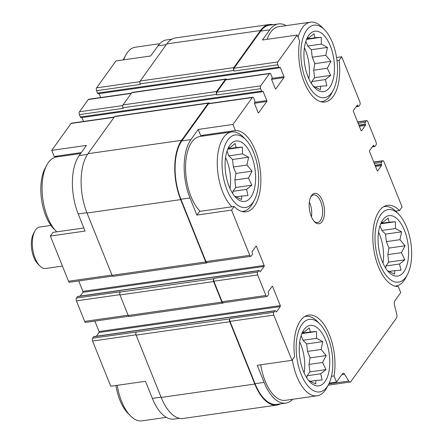 <?xml version="1.0" encoding="UTF-8"?>
<svg xmlns="http://www.w3.org/2000/svg" width="443" height="443" viewBox="0 0 443 443"><rect width="100%" height="100%" fill="white"/><g stroke="black" fill="none" stroke-linecap="round" stroke-linejoin="round"><path stroke-width="0.66" d="M301.14 335.567L303.029 340.263L306.645 343.923L307.514 351.421L310.1 357.866L309.009 364.406L309.878 371.904L307.121 375.742L306.772 377.862M325.616 340.152A30.523 14.802 81.9 0 0 302.774 331.657A30.523 14.802 81.9 0 0 309.967 381.96A30.523 14.802 81.9 0 0 327.443 376.866A30.523 14.802 81.9 0 0 325.616 340.152M302.076 333.103L302.813 331.89L303.964 332.156L309.247 327.958L310.338 331.979L316.546 331.519L316.612 338.319L322.753 341.619L321.097 349.483L326.209 355.563L322.593 362.463L325.987 369.6L320.704 373.798L322.139 379.978L315.937 380.437L315.704 383.915L308.406 380.354M379.989 225.775L381.877 230.471L385.493 234.137L386.362 241.629L388.948 248.074L387.858 254.614L388.727 262.112L385.969 265.95L385.615 268.07M404.465 230.36A30.523 14.802 81.9 0 0 381.622 221.865A30.523 14.802 81.9 0 0 388.816 272.168A30.523 14.802 81.9 0 0 406.292 267.074A30.523 14.802 81.9 0 0 404.465 230.36M380.925 223.311L381.656 222.098L382.813 222.364L388.09 218.166L389.187 222.187L395.394 221.727L395.455 228.533L401.602 231.833L399.94 239.691L405.057 245.771L401.441 252.671L404.836 259.808L399.553 264.006L400.987 270.186L394.785 270.651L394.552 274.123L387.254 270.562M305.847 41.354L307.735 46.05L311.357 49.71L312.221 57.208L314.812 63.648L313.722 70.193L314.585 77.691L311.833 81.523L311.479 83.644M330.328 45.939A30.523 14.802 81.9 0 0 307.481 37.445A30.523 14.802 81.9 0 0 314.68 87.747A30.523 14.802 81.9 0 0 332.156 82.653A30.523 14.802 81.9 0 0 330.328 45.939M306.783 38.89L307.52 37.677L308.677 37.937L313.954 33.74L315.051 37.766L321.253 37.306L321.319 44.106L327.466 47.407L325.804 55.264L330.921 61.344L327.305 68.25L330.694 75.388L325.417 79.585L326.851 85.765L320.643 86.224L320.416 89.702L313.118 86.136M226.999 151.146L228.887 155.842L232.509 159.502L233.372 167L235.964 173.44L234.873 179.985L235.742 187.483L232.985 191.315L232.63 193.436M251.48 155.731A30.523 14.802 81.9 0 0 228.638 147.237A30.523 14.802 81.9 0 0 235.831 197.539A30.523 14.802 81.9 0 0 253.307 192.445A30.523 14.802 81.9 0 0 251.48 155.731M227.935 148.682L228.671 147.469L229.828 147.729L235.106 143.532L236.202 147.558L242.41 147.098L242.471 153.898L248.617 157.199L246.956 165.056L252.073 171.136L248.457 178.042L251.845 185.18L246.568 189.377L248.002 195.557L241.8 196.016L241.568 199.494L234.269 195.928M331.464 376.317L334.055 375.946L336.508 382.054L329.21 383.095M334.055 375.946A40.989 19.874 81.9 0 0 329.121 334.083A40.989 19.874 81.9 0 0 308.688 315.067A40.989 19.874 81.9 0 0 294.584 356.687L291.97 360.325L257.239 365.292L264.111 382.398L255.052 383.693L230 321.374A2.093 1.013 -98.1 0 1 230.044 318.528L229.79 318.882L92.615 338.186L93.634 336.769A1.395 0.676 -98.1 0 1 93.91 336.575L275.142 310.654A1.395 0.676 -98.1 0 1 275.845 311.329L275.967 311.628A0.698 0.338 -98.1 0 0 276.321 311.961A0.698 0.338 -98.1 0 0 276.46 311.866L280.275 306.556L99.044 332.477L96.352 336.226M199.461 211.444L234.197 206.477L231.584 210.109L196.853 215.076L199.461 211.444M203.974 135.901A40.989 19.874 81.9 0 0 200.679 135.53L235.41 130.563L232.957 124.455L198.22 129.422L190.911 139.606L181.846 140.902L208.492 103.8A2.093 1.013 -98.1 0 1 208.913 103.512L252.709 97.25A2.093 1.013 -98.1 0 1 253.767 98.263L254.725 100.639A1.395 0.676 -98.1 0 1 254.697 102.538L254.57 102.715A0.698 0.338 -98.1 0 0 254.553 103.668L258.142 112.588A0.698 0.338 -98.1 0 0 258.49 112.926A0.698 0.338 -98.1 0 0 258.634 112.827L266.775 101.497L254.459 103.258M200.679 135.53L198.22 129.422M136.007 334.819L92.57 341.032L110.744 386.246L145.481 381.279L152.353 398.379A42.91 20.804 -98.1 0 0 174.071 419.078L179.404 418.314M86.906 212.718L78.217 213.958L85.095 231.063L50.358 236.03L52.966 232.392L83.854 227.979M57.479 156.85A40.989 19.874 81.9 0 0 54.184 156.484L51.731 150.376L86.463 145.409L79.153 155.587A42.91 20.804 -98.1 0 0 78.217 213.958M54.184 156.484L81.296 152.602M395.704 211.15L399.492 210.608L402.106 206.97L383.931 161.756A2.093 1.013 -98.1 0 0 382.868 160.748L373.731 162.055M399.492 210.608A40.989 19.874 81.9 0 0 387.536 205.275A40.989 19.874 81.9 0 0 373.543 247.787A40.989 19.874 81.9 0 0 398.279 286.516L400.732 292.624L394.779 300.919A3.489 1.689 -98.1 0 0 394.436 304.834L396.762 314.203A3.489 1.689 -98.1 0 1 396.419 318.118L350.873 381.545A3.489 1.689 -98.1 0 1 350.169 382.021A3.489 1.689 -98.1 0 1 348.757 381.046L344.582 374.252L341.83 374.645M337.012 60.691L339.105 60.392L341.719 56.754L336.564 57.49M286.089 25.639A42.91 20.804 -98.1 0 0 278.392 23.922A42.91 20.804 -98.1 0 0 269.759 29.814L262.444 39.997L297.181 35.03L299.634 41.133A40.989 19.874 81.9 0 0 304.568 82.996A40.989 19.874 81.9 0 0 325.007 102.012A40.989 19.874 81.9 0 0 339.105 60.392M166.319 44.61L158.001 45.795L150.686 55.979L115.95 60.946L96.624 87.864A2.093 1.013 -98.1 0 0 96.574 90.71L97.532 93.091A1.395 0.676 -98.1 0 0 98.241 93.766L279.467 67.845A1.395 0.676 -98.1 0 1 278.763 67.17L277.805 64.794A2.093 1.013 -98.1 0 1 277.85 61.942L297.181 35.03M112.561 276.105L69.59 282.252A2.093 1.013 -98.1 0 1 68.532 281.244L50.358 236.03M51.731 150.376L71.057 123.459A2.093 1.013 -98.1 0 1 71.478 123.171L114.294 117.046M158.001 45.795A42.91 20.804 -98.1 0 1 166.634 39.909L171.967 39.145M92.57 341.032A2.093 1.013 -98.1 0 1 92.615 338.186M280.275 306.556A0.698 0.338 -98.1 0 0 280.292 305.604L99.06 331.525A0.698 0.338 -98.1 0 1 99.044 332.477M99.06 331.525L94.868 321.103M128.703 316.263L85.737 322.41A2.093 1.013 -98.1 0 1 84.674 321.396L76.423 300.875A2.093 1.013 -98.1 0 1 76.473 298.028L77.486 296.611A1.395 0.676 -98.1 0 1 77.769 296.417L259 270.501A1.395 0.676 -98.1 0 1 259.703 271.171L259.825 271.47A0.698 0.338 -98.1 0 0 260.174 271.808A0.698 0.338 -98.1 0 0 260.318 271.709L264.133 266.398L82.902 292.319L80.211 296.068M264.133 266.398A0.698 0.338 -98.1 0 0 264.15 265.451L82.919 291.367A0.698 0.338 -98.1 0 1 82.902 292.319M82.919 291.367L78.727 280.945M83.539 121.448L81.972 117.545L263.197 91.623L266.786 100.544A0.698 0.338 -98.1 0 1 266.775 101.497M263.197 91.623A0.698 0.338 -98.1 0 0 262.849 91.286A0.698 0.338 -98.1 0 0 262.705 91.38L262.577 91.557A1.395 0.676 -98.1 0 1 262.3 91.751L81.069 117.672A1.395 0.676 -98.1 0 1 80.366 116.996L79.408 114.621A2.093 1.013 -98.1 0 1 79.452 111.769L88.229 99.553A2.093 1.013 -98.1 0 1 88.65 99.265L131.466 93.141M100.711 97.538L99.138 93.639A0.698 0.338 -98.1 0 1 99.138 93.639L280.369 67.718L283.957 76.639A0.698 0.338 -98.1 0 1 283.941 77.591L271.631 79.352M292.74 399.287A42.91 20.804 -98.1 0 1 285.829 403.091L276.77 404.387A42.91 20.804 -98.1 0 1 255.052 383.693M280.497 403.855A43.608 21.142 -98.1 0 1 276.869 405.079A43.608 21.142 -98.1 0 1 254.797 384.048L229.745 321.729A2.093 1.013 -98.1 0 1 229.79 318.882M223.405 302.719L223.333 302.818A2.093 1.013 -98.1 0 1 222.912 303.106A2.093 1.013 -98.1 0 1 221.854 302.098L213.604 281.571A2.093 1.013 -98.1 0 1 213.648 278.725L213.903 278.37A2.093 1.013 -98.1 0 0 213.858 281.216L222.109 301.744A2.093 1.013 -98.1 0 0 223.167 302.752L266.963 296.489A2.093 1.013 -98.1 0 1 265.905 295.481L257.654 274.953A2.093 1.013 -98.1 0 1 257.699 272.107L258.718 270.69A1.395 0.676 -98.1 0 1 259 270.501M207.263 262.561L207.191 262.666A2.093 1.013 -98.1 0 1 206.77 262.948A2.093 1.013 -98.1 0 1 205.713 261.94L180.661 199.621A43.608 21.142 -98.1 0 1 181.608 140.309L208.254 103.208A2.093 1.013 -98.1 0 1 208.675 102.92A2.093 1.013 -98.1 0 1 209.478 103.435M264.15 265.451L256.497 246.413A0.698 0.338 -98.1 0 0 256.143 246.075A0.698 0.338 -98.1 0 0 255.999 246.17L252.183 251.486A0.698 0.338 -98.1 0 0 252.172 252.432L252.288 252.731A1.395 0.676 -98.1 0 1 252.261 254.631L251.242 256.043A2.093 1.013 -98.1 0 1 250.821 256.331L207.025 262.594A2.093 1.013 -98.1 0 1 205.967 261.586L180.916 199.272A42.91 20.804 -98.1 0 1 181.846 140.902M262.3 91.751A1.395 0.676 -98.1 0 1 261.591 91.075L260.634 88.7L216.837 94.963L216.599 94.37A2.093 1.013 -98.1 0 1 216.644 91.518L225.421 79.303A2.093 1.013 -98.1 0 1 225.841 79.015A2.093 1.013 -98.1 0 1 226.644 79.53M216.837 94.963A2.093 1.013 -98.1 0 1 216.882 92.116L225.659 79.895A2.093 1.013 -98.1 0 1 226.08 79.607L269.876 73.344A2.093 1.013 -98.1 0 1 270.939 74.352L271.891 76.733A1.395 0.676 -98.1 0 1 271.864 78.632L271.736 78.81A0.698 0.338 -98.1 0 0 271.72 79.757L275.308 88.683A0.698 0.338 -98.1 0 0 275.662 89.021A0.698 0.338 -98.1 0 0 275.801 88.921L283.941 77.591M277.805 64.794L234.009 71.057L233.766 70.459A2.093 1.013 -98.1 0 1 233.815 67.613L260.456 30.517A43.608 21.142 -98.1 0 1 269.228 24.531A43.608 21.142 -98.1 0 1 273.06 24.686M234.009 71.057A2.093 1.013 -98.1 0 1 234.054 68.211L260.694 31.11A42.91 20.804 -98.1 0 1 269.327 25.218L278.392 23.922M291.97 360.325L273.796 315.111A2.093 1.013 -98.1 0 1 273.84 312.265L274.859 310.848A1.395 0.676 -98.1 0 1 275.142 310.654M280.292 305.604L272.639 286.571L271.897 286.676M266.963 296.489A2.093 1.013 -98.1 0 0 267.384 296.201L268.403 294.783A1.395 0.676 -98.1 0 0 268.43 292.889L268.314 292.59A0.698 0.338 -98.1 0 1 268.331 291.638L272.146 286.328A0.698 0.338 -98.1 0 1 272.284 286.233A0.698 0.338 -98.1 0 1 272.639 286.571M222.912 303.106L129.278 316.501A2.093 1.013 -98.1 0 1 128.221 315.488L119.97 294.966A2.093 1.013 -98.1 0 1 120.014 292.12L120.269 291.765L76.473 298.028M79.408 114.621L123.204 108.352L122.966 107.76A2.093 1.013 -98.1 0 1 123.01 104.913L131.787 92.692A2.093 1.013 -98.1 0 1 132.208 92.404L225.841 79.015M279.467 67.845A1.395 0.676 -98.1 0 0 279.749 67.652L279.876 67.474A0.698 0.338 -98.1 0 1 280.015 67.38A0.698 0.338 -98.1 0 1 280.369 67.718M96.574 90.71L140.37 84.447L140.132 83.854A2.093 1.013 -98.1 0 1 140.176 81.008L166.823 43.907A43.608 21.142 -98.1 0 1 175.594 37.921L269.228 24.531M341.719 56.754L359.893 101.968A2.093 1.013 -98.1 0 1 359.849 104.814L358.83 106.231A1.395 0.676 -98.1 0 1 358.553 106.425A1.395 0.676 -98.1 0 1 357.844 105.75L356.98 105.561M382.868 160.748A2.093 1.013 -98.1 0 0 382.447 161.036L381.434 162.454A1.395 0.676 -98.1 0 0 381.401 164.347L381.523 164.646A0.698 0.338 -98.1 0 1 381.506 165.599L377.691 170.909A0.698 0.338 -98.1 0 1 377.552 171.004A0.698 0.338 -98.1 0 1 377.198 170.666L369.545 151.633A0.698 0.338 -98.1 0 1 369.556 150.681L373.371 145.37A0.698 0.338 -98.1 0 1 373.515 145.276A0.698 0.338 -98.1 0 1 373.87 145.609L373.986 145.908A1.395 0.676 -98.1 0 0 374.695 146.583A1.395 0.676 -98.1 0 0 374.972 146.389L375.991 144.972A2.093 1.013 -98.1 0 0 376.035 142.125L367.784 121.603A2.093 1.013 -98.1 0 0 366.726 120.59A2.093 1.013 -98.1 0 0 366.306 120.878L365.287 122.296A1.395 0.676 -98.1 0 0 365.259 124.195L365.375 124.489A0.698 0.338 -98.1 0 1 365.364 125.441L361.549 130.751A0.698 0.338 -98.1 0 1 361.405 130.846A0.698 0.338 -98.1 0 1 361.056 130.513L353.403 111.475A0.698 0.338 -98.1 0 1 353.414 110.523L357.23 105.212A0.698 0.338 -98.1 0 1 357.374 105.118A0.698 0.338 -98.1 0 1 357.722 105.456M276.869 405.079L183.23 418.469A43.608 21.142 -98.1 0 1 161.163 397.437L136.112 335.124A2.093 1.013 -98.1 0 1 136.156 332.272M206.77 262.948L113.137 276.343A2.093 1.013 -98.1 0 1 112.073 275.336L87.022 213.017A43.608 21.142 -98.1 0 1 87.974 153.699L114.615 116.598A2.093 1.013 -98.1 0 1 115.036 116.31L208.675 102.92M336.508 382.054L342.467 373.759A3.489 1.689 -98.1 0 1 343.17 373.283A3.489 1.689 -98.1 0 1 344.582 374.252M285.829 403.091A42.91 20.804 -98.1 0 1 264.111 382.398M250.821 256.331A2.093 1.013 -98.1 0 1 249.763 255.323L231.584 210.109M190.911 139.606A42.91 20.804 -98.1 0 0 189.975 197.971L196.853 215.076M232.957 124.455L252.288 97.538A2.093 1.013 -98.1 0 1 252.709 97.25M260.634 88.7A2.093 1.013 -98.1 0 1 260.683 85.853L269.455 73.632A2.093 1.013 -98.1 0 1 269.876 73.344M322.443 200.751A15.35 7.442 81.9 0 0 310.953 196.476A15.35 7.442 81.9 0 0 314.569 221.771A15.35 7.442 81.9 0 0 323.357 219.207A15.35 7.442 81.9 0 0 322.443 200.751M234.197 206.477A40.989 19.874 81.9 0 0 246.158 211.804A40.989 19.874 81.9 0 0 260.146 169.298A40.989 19.874 81.9 0 0 235.41 130.563M260.717 364.794A40.119 19.448 81.9 0 0 285.436 400.328L317.149 395.793A40.119 19.448 81.9 0 0 326.868 387.608L328.551 384.435A36.631 17.759 81.9 0 0 327.842 337.051A36.631 17.759 81.9 0 0 319.918 324.071A36.631 17.759 81.9 0 0 297.851 333.645A36.631 17.759 81.9 0 0 304.684 381.434A36.631 17.759 81.9 0 0 328.551 384.435M200.23 211.333A40.119 19.448 -98.1 0 1 190.994 196.559A40.119 19.448 -98.1 0 1 199.937 136.477L231.65 131.942A40.119 19.448 81.9 0 0 217.258 163.356A40.119 19.448 81.9 0 0 231.944 206.798M267.146 39.322A40.119 19.448 -98.1 0 1 278.785 26.685L310.499 22.15A40.119 19.448 81.9 0 0 298.084 37.284M159.724 43.713L135.314 47.207A40.119 19.448 81.9 0 0 125.59 55.392L123.913 58.565A36.631 17.759 81.9 0 0 123.254 59.905M125.59 55.392A40.119 19.448 81.9 0 0 123.675 59.844M324.63 29.858A36.631 17.759 81.9 0 0 302.558 39.427A36.631 17.759 81.9 0 0 309.397 87.221A36.631 17.759 81.9 0 0 333.263 90.222A36.631 17.759 81.9 0 0 332.555 42.838A36.631 17.759 81.9 0 0 324.63 29.858L322.127 27.283A40.119 19.448 81.9 0 0 310.499 22.15M320.66 101.674A40.119 19.448 81.9 0 0 321.862 101.58A40.119 19.448 81.9 0 0 331.58 93.395L333.263 90.222M398.766 214.279A36.631 17.759 81.9 0 0 376.7 223.853A36.631 17.759 81.9 0 0 383.533 271.642A36.631 17.759 81.9 0 0 407.399 274.643A36.631 17.759 81.9 0 0 406.691 227.265A36.631 17.759 81.9 0 0 398.766 214.279L396.263 211.704A40.119 19.448 81.9 0 0 384.635 206.571A40.119 19.448 81.9 0 0 383.461 206.82M394.802 286.095A40.119 19.448 81.9 0 0 395.998 286.001A40.119 19.448 81.9 0 0 405.716 277.816L407.399 274.643M308.843 78.732A28.778 13.954 81.9 0 0 305.526 50.28A28.778 13.954 81.9 0 0 304.407 47.728M382.979 263.159A28.778 13.954 81.9 0 0 379.668 234.701A28.778 13.954 81.9 0 0 378.543 232.149M80.62 153.544L56.466 156.999A40.119 19.448 81.9 0 0 46.742 165.184L45.064 168.357A36.631 17.759 81.9 0 0 53.697 228.721L56.2 231.296A40.119 19.448 81.9 0 0 56.759 231.85M46.742 165.184A40.119 19.448 81.9 0 0 56.2 231.296M115.9 385.51A36.631 17.759 81.9 0 0 127.833 413.142L130.336 415.717A40.119 19.448 81.9 0 0 141.965 420.85L166.374 417.361M117.245 385.316A40.119 19.448 81.9 0 0 130.336 415.717M245.782 139.65A36.631 17.759 81.9 0 0 223.715 149.219A36.631 17.759 81.9 0 0 230.548 197.013A36.631 17.759 81.9 0 0 254.415 200.014A36.631 17.759 81.9 0 0 253.706 152.63A36.631 17.759 81.9 0 0 245.782 139.65L243.279 137.075A40.119 19.448 81.9 0 0 231.65 131.942M241.817 211.466A40.119 19.448 81.9 0 0 243.013 211.372A40.119 19.448 81.9 0 0 252.731 203.187L254.415 200.014M319.918 324.071L317.415 321.496A40.119 19.448 81.9 0 0 305.792 316.363A40.119 19.448 81.9 0 0 304.612 316.612M292.358 359.788A40.119 19.448 81.9 0 0 317.149 395.793M229.995 188.524A28.778 13.954 81.9 0 0 226.683 160.073A28.778 13.954 81.9 0 0 225.559 157.52M304.131 372.951A28.778 13.954 81.9 0 0 300.819 344.493A28.778 13.954 81.9 0 0 299.701 341.941M311.473 216.871A13.954 6.767 81.9 0 0 309.851 203.187A13.954 6.767 81.9 0 0 309.352 202.047M314.065 221.212A13.954 6.767 81.9 0 0 317.614 222.524A13.954 6.767 81.9 0 0 320.726 201.631A13.954 6.767 81.9 0 0 313.661 194.898A13.954 6.767 81.9 0 0 310.621 197.157M228.887 155.842L242.471 153.898M232.509 159.502L248.617 157.199M233.372 167L246.956 165.056M235.964 173.44L252.073 171.136M234.873 179.985L248.457 178.042M235.742 187.483L251.845 185.18M232.985 191.315L246.568 189.377M236.39 196.792L241.8 196.016M228.383 147.934L229.828 147.729M227.912 148.743L236.202 147.558M227.719 149.197L242.41 147.098M307.735 46.05L321.319 44.106M311.357 49.71L327.466 47.407M312.221 57.208L325.804 55.264M314.812 63.648L330.921 61.344M313.722 70.193L327.305 68.25M314.585 77.691L330.694 75.388M311.833 81.523L325.417 79.585M315.239 87L320.643 86.224M307.232 38.148L308.677 37.937M306.755 38.951L315.051 37.766M306.567 39.405L321.253 37.306M381.877 230.471L395.455 228.533M385.493 234.137L401.602 231.833M386.362 241.629L399.94 239.691M388.948 248.074L405.057 245.771M387.858 254.614L401.441 252.671M388.727 262.112L404.836 259.808M385.969 265.95L399.553 264.006M389.375 271.421L394.785 270.651M381.368 222.569L382.813 222.364M380.897 223.372L389.187 222.187M380.703 223.826L395.394 221.727M303.029 340.263L316.612 338.319M306.645 343.923L322.753 341.619M307.514 351.421L321.097 349.483M310.1 357.866L326.209 355.563M309.009 364.406L322.593 362.463M309.878 371.904L325.987 369.6M307.121 375.742L320.704 373.798M310.526 381.213L315.937 380.437M302.525 332.361L303.964 332.156M302.048 333.164L310.338 331.979M301.855 333.618L316.546 331.519M50.962 225.421L39.826 227.015A20.932 10.15 81.9 0 0 34.753 231.285L33.463 233.721A18.257 8.849 81.9 0 0 33.818 257.333A18.257 8.849 81.9 0 0 37.766 263.806L39.687 265.778A20.932 10.15 81.9 0 0 45.751 268.458L62.435 266.071M34.753 231.285A20.932 10.15 81.9 0 0 35.158 258.363A20.932 10.15 81.9 0 0 39.687 265.778M161.042 397.138L152.353 398.379M111.957 275.031L68.532 281.244M87.492 154.397L79.153 155.587M114.111 117.301L71.057 123.459M139.91 81.673L96.624 87.864M273.84 312.265L230.044 318.528M274.859 310.848L93.634 336.769M276.46 311.866L276.155 311.911M128.099 315.189L84.674 321.396M119.859 294.661L76.423 300.875M213.648 278.725L120.014 292.12M257.699 272.107L213.903 278.37M258.718 270.69L77.486 296.611M260.318 271.709L260.013 271.753M256.497 246.413L255.749 246.518M258.634 112.827L258.33 112.871M266.786 100.544L254.83 102.255M261.591 91.075L80.366 116.996M216.599 94.37L122.966 107.76M122.744 105.578L79.452 111.769M131.283 93.395L88.229 99.553M275.801 88.921L275.502 88.965M283.957 76.639L271.996 78.35M278.763 67.17L97.532 93.091M233.766 70.459L140.132 83.854M357.844 105.75L356.731 105.91M361.549 130.751L361.244 130.796M365.364 125.441L359.362 126.299M365.375 124.489L359.002 125.402M365.259 124.195L358.88 125.103M365.287 122.296L358.16 123.315M366.306 120.878L357.678 122.113M373.986 145.908L372.873 146.068M373.87 145.609L373.122 145.714M377.691 170.909L377.386 170.954M381.506 165.599L375.503 166.457M381.523 164.646L375.143 165.56M381.401 164.347L375.022 165.261M381.434 162.454L374.302 163.473M382.447 161.036L373.82 162.271M254.797 384.048L161.163 397.437M229.745 321.729L136.112 335.124M221.854 302.098L128.221 315.488M213.604 281.571L119.97 294.966M205.713 261.94L112.073 275.336M180.661 199.621L87.022 213.017M181.608 140.309L87.974 153.699M208.254 103.208L114.615 116.598M216.644 91.518L123.01 104.913M225.421 79.303L131.787 92.692M233.815 67.613L140.176 81.008M260.456 30.517L166.823 43.907M348.757 381.046L328.828 383.898M273.796 315.111L230 321.374M265.905 295.481L222.109 301.744M257.654 274.953L213.858 281.216M249.763 255.323L205.967 261.586M189.975 197.971L180.916 199.272M252.288 97.538L208.492 103.8M260.683 85.853L216.882 92.116M269.455 73.632L225.659 79.895M277.85 61.942L234.054 68.211M269.759 29.814L260.694 31.11M358.553 106.425L356.111 106.774M374.695 146.583L372.253 146.932M350.169 382.021L328.163 385.166M366.726 120.59L357.59 121.897M320.843 101.724L321.862 101.58M394.984 286.15L395.998 286.001M383.621 206.72L384.635 206.571M241.994 211.516L243.013 211.372M304.773 316.507L305.792 316.363"/></g></svg>
